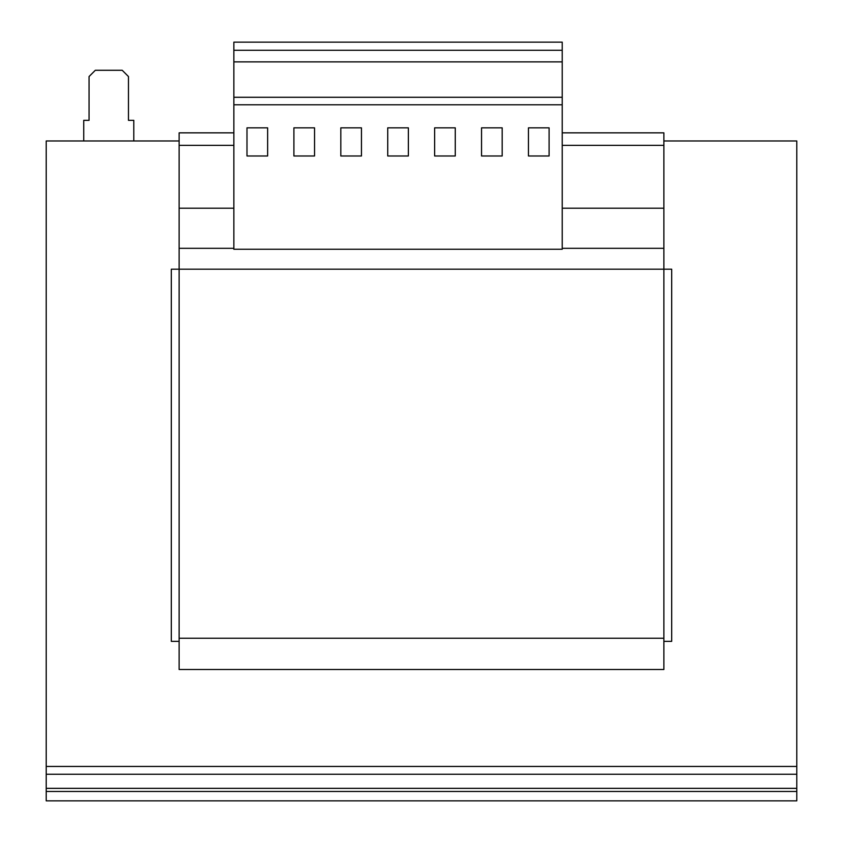 <?xml version="1.0" encoding="UTF-8"?>
<svg xmlns="http://www.w3.org/2000/svg" width="843" height="843" viewBox="0 0 843 843"><rect width="100%" height="100%" fill="white"/><g stroke="black" fill="none" stroke-linecap="round" stroke-linejoin="round"><path stroke-width="1.26" d="M434.63 155.987L434.63 127.841L455.273 127.841L455.273 155.987L434.63 155.987M562.228 249.265L233.859 249.265L233.859 104.785L562.228 104.785L562.228 249.265M528.456 127.841L549.099 127.841L549.099 155.987L528.456 155.987L528.456 127.841M502.186 127.841L502.186 155.987L481.543 155.987L481.543 127.841L502.186 127.841M293.901 155.987L293.901 127.841L314.544 127.841L314.544 155.987L293.901 155.987M387.727 127.841L408.37 127.841L408.37 155.987L387.727 155.987L387.727 127.841M361.457 127.841L361.457 155.987L340.814 155.987L340.814 127.841L361.457 127.841M267.631 127.841L267.631 155.987L246.988 155.987L246.988 127.841L267.631 127.841M133.784 140.971L133.784 120.328L128.463 120.328L128.463 76.544L122.214 70.285L95.312 70.285L89.063 76.544L89.063 120.328L83.742 120.328L83.742 140.971M663.873 140.971L796.783 140.971L796.783 766.445L46.217 766.445L46.217 140.971L179.127 140.971M233.859 145.354L179.127 145.354L179.127 669.5L663.873 669.5L663.873 638.225L179.127 638.225M233.859 208.21L179.127 208.21M562.228 145.354L663.873 145.354L663.873 132.846L562.228 132.846M233.859 132.846L179.127 132.846L179.127 145.354M663.873 145.354L663.873 208.21L562.228 208.21M663.873 208.21L663.873 248.306L562.228 248.306M233.859 248.306L179.127 248.306M663.873 248.306L663.873 269.202L171.308 269.202L171.308 641.354L179.127 641.354M663.873 641.354L671.692 641.354L671.692 269.202L663.873 269.202L663.873 638.225M46.217 791.472L796.783 791.472L796.783 774.264L46.217 774.264L46.217 800.85L796.783 800.85L796.783 791.472M796.783 766.445L796.783 774.264M46.217 774.264L46.217 766.445M562.228 50.285L233.859 50.285L233.859 42.15L562.228 42.15L562.228 104.785M233.859 50.285L233.859 104.785M562.228 61.876L233.859 61.876M562.228 97.282L233.859 97.282M796.783 788.342L46.217 788.342"/></g></svg>
